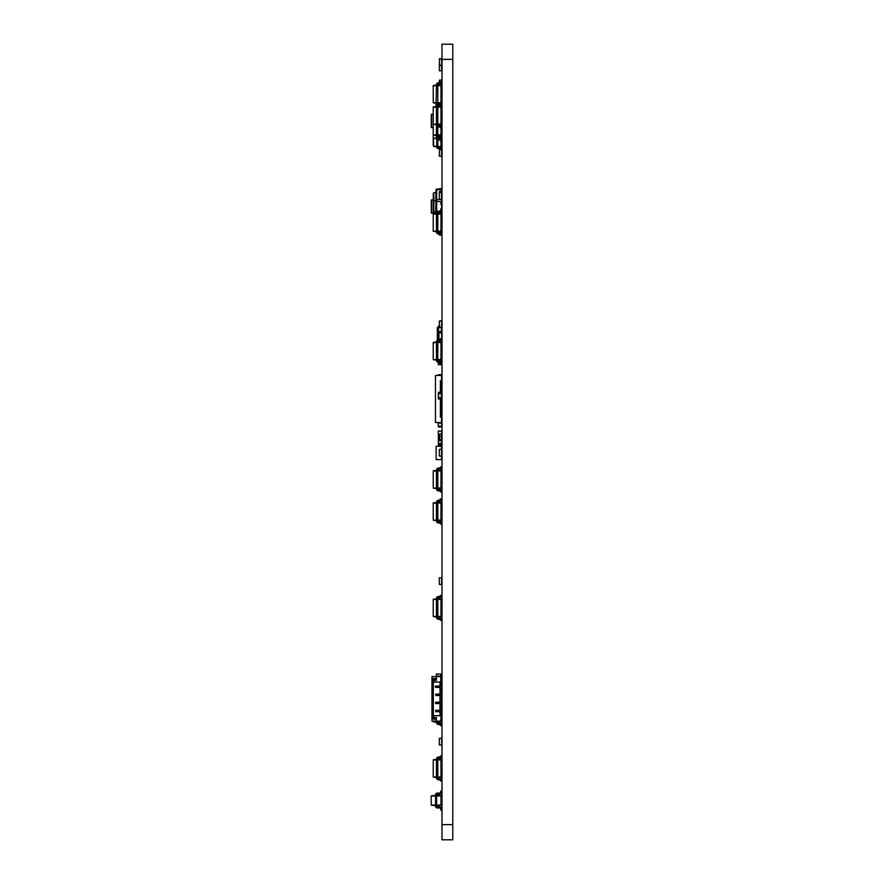 <?xml version="1.0" encoding="UTF-8"?>
<svg xmlns="http://www.w3.org/2000/svg" width="884" height="884" viewBox="0 0 884 884"><rect width="100%" height="100%" fill="white"/><g stroke="black" fill="none" stroke-linecap="round" stroke-linejoin="round"><path stroke-width="1.33" d="M440.983 342.627L437.79 342.406L437.79 341.765A0.807 0.807 0 0 1 438.597 340.959A0.807 0.807 0 0 0 437.79 341.765A0.807 0.807 0 0 1 438.597 340.959A0.807 0.807 0 0 0 437.79 341.765A0.807 0.807 0 0 1 438.597 340.959A0.807 0.807 0 0 0 437.79 341.765A0.807 0.807 0 0 1 438.597 340.959A0.807 0.807 0 0 0 437.79 341.765A0.807 0.807 0 0 1 438.597 340.959A0.807 0.807 0 0 0 437.79 341.765A0.807 0.807 0 0 1 438.597 340.959A0.807 0.807 0 0 0 437.79 341.765A0.807 0.807 0 0 1 438.597 340.959A0.807 0.807 0 0 0 437.79 341.765L440.983 342.219L440.983 359.854L437.79 360.307A0.807 0.807 0 0 0 438.597 361.114L439.503 361.114A2.155 2.155 0 0 1 441.657 363.269L441.657 363.843L440.309 363.269A0.807 0.807 0 0 0 439.503 362.462L438.597 362.462A2.155 2.155 0 0 1 436.442 360.307L437.79 360.307A0.807 0.807 0 0 0 438.597 361.114L439.503 361.114M439.503 340.959L438.597 340.959L439.503 340.959A2.155 2.155 0 0 0 441.657 338.793L441.657 338.229L440.309 338.793A0.807 0.807 0 0 1 439.503 339.611L438.597 339.611A2.155 2.155 0 0 0 436.442 341.765L436.442 360.307M440.983 214.204L437.79 213.972L437.79 213.331A0.807 0.807 0 0 1 438.597 212.525A0.807 0.807 0 0 0 437.79 213.331A0.807 0.807 0 0 1 438.597 212.525A0.807 0.807 0 0 0 437.79 213.331A0.807 0.807 0 0 1 438.597 212.525A0.807 0.807 0 0 0 437.79 213.331A0.807 0.807 0 0 1 438.597 212.525A0.807 0.807 0 0 0 437.79 213.331A0.807 0.807 0 0 1 438.597 212.525A0.807 0.807 0 0 0 437.79 213.331L440.983 213.784L440.983 231.42L437.79 231.873A0.807 0.807 0 0 0 438.597 232.68L439.503 232.68A2.155 2.155 0 0 1 441.657 234.846L441.657 235.42L440.309 234.846A0.807 0.807 0 0 0 439.503 234.028L438.597 234.028A2.155 2.155 0 0 1 436.442 231.873L437.79 231.873A0.807 0.807 0 0 0 438.597 232.68L439.503 232.68L438.597 232.68L439.503 232.68L438.597 232.68L439.503 232.68L438.597 232.68L439.503 232.68L438.597 232.68L439.503 232.68L439.536 231.63M439.304 234.028L438.597 234.028L439.304 234.028L438.597 234.028L439.304 234.028L439.304 234.989L440.309 234.989M438.254 146.987A0.807 0.807 0 0 0 438.597 147.064L439.503 147.064A2.155 2.155 0 0 1 441.657 149.219L441.657 149.794M436.84 147.506A2.155 2.155 0 0 1 436.519 146.855M440.309 149.672L440.309 149.219A0.807 0.807 0 0 0 440.177 148.777M436.442 135.385L433.237 134.932L433.237 145.308M440.983 471.062L437.79 470.829L437.79 470.189A0.807 0.807 0 0 1 438.597 469.382A0.807 0.807 0 0 0 437.79 470.189A0.807 0.807 0 0 1 438.597 469.382A0.807 0.807 0 0 0 437.79 470.189A0.807 0.807 0 0 1 438.597 469.382A0.807 0.807 0 0 0 437.79 470.189A0.807 0.807 0 0 1 438.597 469.382A0.807 0.807 0 0 0 437.79 470.189A0.807 0.807 0 0 1 438.597 469.382A0.807 0.807 0 0 0 437.79 470.189A0.807 0.807 0 0 1 438.597 469.382A0.807 0.807 0 0 0 437.79 470.189A0.807 0.807 0 0 1 438.597 469.382A0.807 0.807 0 0 0 437.79 470.189L440.983 470.642L440.983 488.277L437.79 488.73A0.807 0.807 0 0 0 438.597 489.537L439.503 489.537A2.155 2.155 0 0 1 441.657 491.692L441.657 492.266L440.309 491.692A0.807 0.807 0 0 0 439.503 490.885L438.597 490.885A2.155 2.155 0 0 1 436.442 488.73L437.79 488.73A0.807 0.807 0 0 0 438.597 489.537L439.503 489.537M439.503 469.382L438.597 469.382L439.503 469.382A2.155 2.155 0 0 0 441.657 467.227L441.657 466.653L440.309 467.227A0.807 0.807 0 0 1 439.503 468.034L438.597 468.034A2.155 2.155 0 0 0 436.442 470.189L436.442 488.73M440.309 363.269A0.807 0.807 0 0 0 439.503 362.462A0.807 0.807 0 0 1 440.309 363.269A0.807 0.807 0 0 0 439.503 362.462A0.807 0.807 0 0 1 440.309 363.269A0.807 0.807 0 0 0 439.503 362.462A0.807 0.807 0 0 1 440.309 363.269A0.807 0.807 0 0 0 439.503 362.462A0.807 0.807 0 0 1 440.309 363.269A0.807 0.807 0 0 0 439.503 362.462A0.807 0.807 0 0 1 440.309 363.269A0.807 0.807 0 0 0 439.503 362.462A0.807 0.807 0 0 1 440.309 363.269A0.807 0.807 0 0 0 439.503 362.462L438.597 362.462L439.503 362.462L438.597 362.462L439.503 362.462L438.597 362.462L439.503 362.462L438.597 362.462L439.503 362.462L438.597 362.462L439.503 362.462L438.597 362.462L439.503 362.462L438.597 362.462L438.563 363.335M440.309 338.793A0.807 0.807 0 0 1 439.503 339.611A0.807 0.807 0 0 0 440.309 338.793A0.807 0.807 0 0 1 439.503 339.611A0.807 0.807 0 0 0 440.309 338.793A0.807 0.807 0 0 1 439.503 339.611A0.807 0.807 0 0 0 440.309 338.793A0.807 0.807 0 0 1 439.503 339.611A0.807 0.807 0 0 0 440.309 338.793A0.807 0.807 0 0 1 439.503 339.611A0.807 0.807 0 0 0 440.309 338.793A0.807 0.807 0 0 1 439.503 339.611A0.807 0.807 0 0 0 440.309 338.793A0.807 0.807 0 0 1 439.503 339.611L438.597 339.611M440.983 599.485L437.79 599.264L437.79 598.623A0.807 0.807 0 0 1 438.597 597.805A0.807 0.807 0 0 0 437.79 598.623A0.807 0.807 0 0 1 438.597 597.805A0.807 0.807 0 0 0 437.79 598.623A0.807 0.807 0 0 1 438.597 597.805A0.807 0.807 0 0 0 437.79 598.623A0.807 0.807 0 0 1 438.597 597.805A0.807 0.807 0 0 0 437.79 598.623A0.807 0.807 0 0 1 438.597 597.805A0.807 0.807 0 0 0 437.79 598.623A0.807 0.807 0 0 1 438.597 597.805A0.807 0.807 0 0 0 437.79 598.623A0.807 0.807 0 0 1 438.597 597.805A0.807 0.807 0 0 0 437.79 598.623A0.807 0.807 0 0 1 438.597 597.805A0.807 0.807 0 0 0 437.79 598.623L440.983 599.065L440.983 616.712L437.79 617.154A0.807 0.807 0 0 0 438.597 617.971L439.503 617.971A2.155 2.155 0 0 1 441.657 620.126L441.657 620.701L440.309 620.126A0.807 0.807 0 0 0 439.503 619.319L438.597 619.319A2.155 2.155 0 0 1 436.442 617.154L437.79 617.154A0.807 0.807 0 0 0 438.597 617.971L439.503 617.971M439.503 597.805L438.597 597.805L439.503 597.805A2.155 2.155 0 0 0 441.657 595.65L441.657 595.076L440.309 595.65A0.807 0.807 0 0 1 439.503 596.457L438.597 596.457A2.155 2.155 0 0 0 436.442 598.623L436.442 617.154M440.309 491.692A0.807 0.807 0 0 0 439.503 490.885A0.807 0.807 0 0 1 440.309 491.692A0.807 0.807 0 0 0 439.503 490.885A0.807 0.807 0 0 1 440.309 491.692A0.807 0.807 0 0 0 439.503 490.885A0.807 0.807 0 0 1 440.309 491.692A0.807 0.807 0 0 0 439.503 490.885A0.807 0.807 0 0 1 440.309 491.692A0.807 0.807 0 0 0 439.503 490.885A0.807 0.807 0 0 1 440.309 491.692A0.807 0.807 0 0 0 439.503 490.885A0.807 0.807 0 0 1 440.309 491.692A0.807 0.807 0 0 0 439.503 490.885L438.597 490.885M440.309 467.227A0.807 0.807 0 0 1 439.503 468.034A0.807 0.807 0 0 0 440.309 467.227A0.807 0.807 0 0 1 439.503 468.034A0.807 0.807 0 0 0 440.309 467.227A0.807 0.807 0 0 1 439.503 468.034A0.807 0.807 0 0 0 440.309 467.227A0.807 0.807 0 0 1 439.503 468.034A0.807 0.807 0 0 0 440.309 467.227A0.807 0.807 0 0 1 439.503 468.034A0.807 0.807 0 0 0 440.309 467.227A0.807 0.807 0 0 1 439.503 468.034A0.807 0.807 0 0 0 440.309 467.227A0.807 0.807 0 0 1 439.503 468.034L438.597 468.034M440.983 359.434L437.79 359.666L437.79 360.307A0.807 0.807 0 0 0 438.597 361.114L438.563 360.197M440.309 620.126A0.807 0.807 0 0 0 439.503 619.319A0.807 0.807 0 0 1 440.309 620.126A0.807 0.807 0 0 0 439.503 619.319A0.807 0.807 0 0 1 440.309 620.126A0.807 0.807 0 0 0 439.503 619.319A0.807 0.807 0 0 1 440.309 620.126A0.807 0.807 0 0 0 439.503 619.319A0.807 0.807 0 0 1 440.309 620.126A0.807 0.807 0 0 0 439.503 619.319A0.807 0.807 0 0 1 440.309 620.126A0.807 0.807 0 0 0 439.503 619.319A0.807 0.807 0 0 1 440.309 620.126A0.807 0.807 0 0 0 439.503 619.319A0.807 0.807 0 0 1 440.309 620.126A0.807 0.807 0 0 0 439.503 619.319L438.597 619.319M440.309 595.65A0.807 0.807 0 0 1 439.503 596.457A0.807 0.807 0 0 0 440.309 595.65A0.807 0.807 0 0 1 439.503 596.457A0.807 0.807 0 0 0 440.309 595.65A0.807 0.807 0 0 1 439.503 596.457A0.807 0.807 0 0 0 440.309 595.65A0.807 0.807 0 0 1 439.503 596.457A0.807 0.807 0 0 0 440.309 595.65A0.807 0.807 0 0 1 439.503 596.457A0.807 0.807 0 0 0 440.309 595.65A0.807 0.807 0 0 1 439.503 596.457A0.807 0.807 0 0 0 440.309 595.65A0.807 0.807 0 0 1 439.503 596.457A0.807 0.807 0 0 0 440.309 595.65A0.807 0.807 0 0 1 439.503 596.457L438.597 596.457M437.79 488.73A0.807 0.807 0 0 0 438.597 489.537A0.807 0.807 0 0 1 437.79 488.73A0.807 0.807 0 0 0 438.597 489.537A0.807 0.807 0 0 1 437.79 488.73A0.807 0.807 0 0 0 438.597 489.537A0.807 0.807 0 0 1 437.79 488.73A0.807 0.807 0 0 0 438.597 489.537A0.807 0.807 0 0 1 437.79 488.73A0.807 0.807 0 0 0 438.597 489.537A0.807 0.807 0 0 1 437.79 488.73A0.807 0.807 0 0 0 438.597 489.537A0.807 0.807 0 0 1 437.79 488.73L437.79 488.09L436.442 488.09M437.79 360.307A0.807 0.807 0 0 0 438.597 361.114A0.807 0.807 0 0 1 437.79 360.307A0.807 0.807 0 0 0 438.597 361.114A0.807 0.807 0 0 1 437.79 360.307A0.807 0.807 0 0 0 438.597 361.114A0.807 0.807 0 0 1 437.79 360.307A0.807 0.807 0 0 0 438.597 361.114A0.807 0.807 0 0 1 437.79 360.307A0.807 0.807 0 0 0 438.597 361.114A0.807 0.807 0 0 1 437.79 360.307A0.807 0.807 0 0 0 438.597 361.114M437.79 231.873A0.807 0.807 0 0 0 438.597 232.68A0.807 0.807 0 0 1 437.79 231.873A0.807 0.807 0 0 0 438.597 232.68A0.807 0.807 0 0 1 437.79 231.873A0.807 0.807 0 0 0 438.597 232.68A0.807 0.807 0 0 1 437.79 231.873A0.807 0.807 0 0 0 438.597 232.68A0.807 0.807 0 0 1 437.79 231.873A0.807 0.807 0 0 0 438.597 232.68A0.807 0.807 0 0 1 437.79 231.873A0.807 0.807 0 0 0 438.597 232.68A0.807 0.807 0 0 1 437.79 231.873L437.79 231.232L436.442 231.232L436.442 231.873M437.79 617.154A0.807 0.807 0 0 0 438.597 617.971A0.807 0.807 0 0 1 437.79 617.154A0.807 0.807 0 0 0 438.597 617.971A0.807 0.807 0 0 1 437.79 617.154A0.807 0.807 0 0 0 438.597 617.971A0.807 0.807 0 0 1 437.79 617.154A0.807 0.807 0 0 0 438.597 617.971A0.807 0.807 0 0 1 437.79 617.154A0.807 0.807 0 0 0 438.597 617.971A0.807 0.807 0 0 1 437.79 617.154A0.807 0.807 0 0 0 438.597 617.971A0.807 0.807 0 0 1 437.79 617.154A0.807 0.807 0 0 0 438.597 617.971A0.807 0.807 0 0 1 437.79 617.154L437.79 616.513L436.442 616.513M439.503 212.525L438.597 212.525L439.503 212.525A2.155 2.155 0 0 0 441.657 210.37L441.657 209.795L440.309 210.37A0.807 0.807 0 0 1 439.503 211.177L438.597 211.177A2.155 2.155 0 0 0 436.442 213.331L436.442 231.232M440.309 234.846A0.807 0.807 0 0 0 439.503 234.028A0.807 0.807 0 0 1 440.309 234.846A0.807 0.807 0 0 0 439.503 234.028A0.807 0.807 0 0 1 440.309 234.846A0.807 0.807 0 0 0 439.503 234.028A0.807 0.807 0 0 1 440.309 234.846A0.807 0.807 0 0 0 439.503 234.028A0.807 0.807 0 0 1 440.309 234.846A0.807 0.807 0 0 0 439.503 234.028L438.597 234.028M440.309 210.37A0.807 0.807 0 0 1 439.503 211.177A0.807 0.807 0 0 0 440.309 210.37A0.807 0.807 0 0 1 439.503 211.177A0.807 0.807 0 0 0 440.309 210.37A0.807 0.807 0 0 1 439.503 211.177A0.807 0.807 0 0 0 440.309 210.37A0.807 0.807 0 0 1 439.503 211.177A0.807 0.807 0 0 0 440.309 210.37A0.807 0.807 0 0 1 439.503 211.177L438.597 211.177M438.597 104.257L439.503 104.257A2.155 2.155 0 0 1 441.657 106.411L441.657 106.986L440.309 106.411A0.807 0.807 0 0 0 439.503 105.605L438.597 105.605A2.155 2.155 0 0 1 436.442 103.45L437.79 103.45A0.807 0.807 0 0 0 438.597 104.257L439.503 104.257L438.597 104.257A0.807 0.807 0 0 1 437.79 103.45A0.807 0.807 0 0 0 438.597 104.257A0.807 0.807 0 0 1 437.79 103.45A0.807 0.807 0 0 0 438.597 104.257M440.983 102.577L437.79 102.809L437.79 103.45L440.983 102.997L440.983 85.361L437.79 84.908A0.807 0.807 0 0 1 438.597 84.102L439.304 84.102L439.304 85.118M441.602 81.372L441.425 80.101L439.536 80.101L441.425 80.101L439.536 80.101L439.304 82.753L438.597 82.753A2.155 2.155 0 0 0 436.442 84.908L436 106.489M439.503 105.605L438.597 105.605L439.503 105.605A0.807 0.807 0 0 1 440.309 106.411A0.807 0.807 0 0 0 439.503 105.605A0.807 0.807 0 0 1 440.309 106.411A0.807 0.807 0 0 0 439.503 105.605M436.442 84.908L437.79 84.908L437.79 102.809L436.442 102.809M440.983 85.77L436.442 85.549M436.442 103.284L433.237 102.831L436.442 102.721M437.79 84.908A0.807 0.807 0 0 1 438.597 84.102A0.807 0.807 0 0 0 437.79 84.908A0.807 0.807 0 0 1 438.597 84.102A0.807 0.807 0 0 0 437.79 84.908A0.807 0.807 0 0 1 438.597 84.102L439.503 84.102A2.155 2.155 0 0 0 441.657 81.947L441.657 81.372L440.309 81.947A0.807 0.807 0 0 1 439.503 82.753L438.597 82.753M436.442 85.074L433.237 85.527L433.237 102.5M436.442 85.638L433.237 85.859M438.597 136.368L439.503 136.368A2.155 2.155 0 0 1 441.657 138.523L441.657 139.097L440.309 138.523A0.807 0.807 0 0 0 439.503 137.716L438.597 137.716A2.155 2.155 0 0 1 436.442 135.55L437.79 135.55A0.807 0.807 0 0 0 438.597 136.368M440.983 128.39L440.983 135.108L437.79 135.55L437.79 134.909L436.442 134.909L436.442 135.55M440.983 106.986L440.983 126.257M440.983 134.688L437.79 134.909L437.79 126.854M440.983 124.401L437.79 124.854A0.807 0.807 0 0 0 438.597 125.661L439.503 125.661A2.155 2.155 0 0 1 441.657 127.815L441.657 128.39L440.309 127.815A0.807 0.807 0 0 0 439.503 127.009L438.597 127.009A2.155 2.155 0 0 1 436.442 124.854L436.442 134.909M436.442 134.832L433.237 134.932M436.442 124.688L433.237 124.235L433.237 134.6M440.983 115.616A2.155 2.155 0 0 0 441.657 114.047L440.983 113.472M440.74 679.851L441.746 679.851L441.746 678.503L440.74 678.503M435.679 717.874L435.679 719.222L433.315 719.222L433.315 717.874L436.022 717.874L436.353 721.101L431.967 721.101L431.967 676.614L436.353 676.614L436.353 680.315L436.353 676.614L441.414 676.614A1.691 1.691 0 0 0 441.657 675.73L441.657 674.381L440.652 674.381L440.652 675.73A0.674 0.674 0 0 1 439.978 676.404L438.464 676.404A1.691 1.691 0 0 0 437.646 676.614M436.022 717.874L432.983 717.399L434.199 715.709L440.066 715.709L440.066 713.012L440.066 715.709M431.967 718.747L432.983 717.399M436.287 694.946L438.718 695.487L435.746 695.487L435.746 694.139L435.746 695.487M441.414 686.05L441.414 687.398M438.177 686.857L439.249 687.398L439.249 686.05L435.204 686.448L435.613 687.398L438.177 686.592M438.177 711.123L438.718 711.664L435.746 711.664L438.177 710.858L435.613 710.316L435.746 711.664M439.989 701.885L439.249 702.537M431.967 680.724L433.315 682.072L440.066 682.072L434.199 682.006L431.967 678.967M440.74 717.874L441.746 717.874L441.746 719.222L440.74 719.222M441.414 694.139L441.414 695.487M438.718 703.576L439.249 702.227L435.613 702.227L435.613 703.576L438.718 703.576L435.746 703.576M441.414 719.222L441.414 721.101L440.74 721.101L441.414 712.007L439.989 712.007L439.989 685.708L439.249 686.349M436.353 717.399L436.353 721.101L440.74 721.101M440.066 682.072L439.989 685.708L441.414 685.708L441.414 708.36L439.989 708.36M438.718 702.227L435.746 702.227M438.718 711.664L439.249 710.316L438.177 710.858M441.414 702.227L441.414 703.576M438.718 686.05L435.746 686.05M439.249 711.366L440.066 713.012M441.414 685.708L441.414 679.851M441.414 678.503L441.414 676.614M438.718 695.487L439.249 694.139L436.287 694.68M438.718 694.139L435.746 694.139M440.74 676.614L440.74 681.332L441.414 682.006M441.414 717.874L441.414 715.709M441.414 711.664L441.414 710.316M439.989 709.974L439.249 710.625M441.414 689.354L439.989 689.354M439.249 695.189L439.989 695.83M439.989 693.796L439.249 694.437M439.249 687.089L439.989 687.741M439.249 703.277L439.989 703.918M435.679 678.503L433.315 678.503L433.315 679.851L435.679 679.851L436.022 678.503M432.983 680.315L436.353 680.315M435.746 687.398L438.718 687.398M431.967 716.99L433.315 715.642L433.315 682.072M441.414 708.36L441.414 712.007M438.718 710.316L435.746 710.316M433.315 715.642L440.066 715.642M440.066 682.006L440.066 684.702M438.597 84.102L439.503 84.102L438.597 84.102M441.414 689.001A1.691 1.691 0 0 1 441.657 689.885L441.414 691.233M440.652 675.73A0.674 0.674 0 0 1 439.978 676.404L438.464 676.404M439.304 436.398L439.536 434.044L441.657 434.276L441.425 436.398L439.304 436.398L439.304 440.541L441.657 440.541L441.657 439.768L439.304 439.768M441.425 439.768L441.425 436.398L441.657 439.768M441.425 99.362L441.657 101.55A0.674 0.674 0 0 1 441.646 101.704M438.088 103.406L439.635 103.185L439.635 104.146M441.547 104.058L441.657 113.472M441.657 113.948L441.657 127.926M441.657 128.39L441.547 137.816M439.635 104.058L438.055 104.058M439.635 137.816L436.674 137.816M436.674 104.434L436.674 105.329M441.657 99.362L441.657 101.55M439.635 106.577L439.635 105.616M436.674 136.534L436.674 138.468L439.635 138.755L439.635 137.727M439.635 135.296L439.635 136.368M440.309 136.523L440.309 135.197M440.674 139.097L441.447 139.827A0.674 0.674 0 0 1 441.657 140.313L441.657 142.512L441.657 140.313M440.773 140.114A0.674 0.674 0 0 1 440.983 140.611A0.674 0.674 0 0 0 440.773 140.114L439.856 139.241A0.674 0.674 0 0 1 439.635 138.755M440.983 140.611L440.983 142.512L441.657 142.512M436 135.329L436.674 138.468M431.281 114.533L431.281 127.34L431.281 114.533L433.237 114.191M441.425 188.646L439.536 188.646L441.657 188.878L441.657 223.431L440.983 223.431M441.657 188.878L441.657 189.673L436.674 189.695M441.657 199.563L436.674 199.563M440.917 204.348L441.657 204.359M441.657 208.746L440.917 208.757M441.657 213.541L439.26 213.541M436.674 189.021L436 189.695L436 198.613L436.674 199.287L436.674 189.021L438.696 189.021L438.696 189.673M436.674 199.287L436.674 201.497L440.243 201.497A0.674 0.674 0 0 1 440.917 202.171L440.917 204.535L441.591 204.348M441.591 204.535L441.591 208.757M436.674 212.359L437.304 211.607M440.917 209.795L440.917 208.58L441.591 208.58M440.983 217.342L441.657 217.342M440.983 220.713L441.657 220.713M436 198.613L435.724 213.608M436 193.596L435.724 212.392L433.779 212.005M436 192.115L435.724 200.712L433.447 200.823M433.746 192.789L435.724 192.447M433.801 212.005L433.845 200.845M433.801 213.873L433.845 212.259M433.304 193.375L433.304 213.95M431.613 199.806L431.613 213.298L433.304 213.298L433.304 199.806L431.281 200.149L431.281 212.956L431.281 200.149M441.657 234.989L441.657 231.619L439.58 231.619M439.304 231.663L439.304 232.68M441.525 456.056L441.525 459.592L436.132 459.592L436.132 446.243L441.525 446.243L441.525 449.359M441.525 450.663L441.525 454.752M440.309 459.592L441.657 459.658L441.525 457.636M441.525 448.531L441.657 446.177L440.309 446.243M441.635 455.945L441.657 449.547L441.657 455.846L441.657 454.962L441.425 456.078L439.536 456.078L439.304 454.962L439.304 455.846M441.525 470.443L441.525 471.791L441.657 470.443L439.58 470.443M440.983 475.835L440.983 471.791M441.525 477.183L441.525 475.835L441.657 477.183L440.983 477.183M438.287 426.828L438.287 423.723L438.431 426.961L441.657 426.828L441.657 423.723L441.657 426.828M441.525 426.961L438.431 426.961M441.657 431.138L441.657 434.243L441.525 431.005L438.287 431.138L438.431 446.243M439.304 434.376L438.431 434.376L439.304 434.376M441.525 431.005L438.431 431.005M438.287 431.138L438.287 434.243M441.525 361.236L441.525 359.876M438.287 361.048L438.287 360.23M441.525 362.517L441.525 357.832M441.525 356.539L441.425 355.832M441.525 354.484L441.525 355.832L441.425 354.484M439.304 438.088L438.287 438.088M439.304 439.436L438.431 439.436L438.431 437.414L439.304 437.414M441.525 440.762L441.525 443.481L438.431 443.481L438.287 444.829M441.657 444.829L441.657 446.177M441.525 446.177L441.525 444.829L438.431 444.829L438.431 445.503L441.657 445.503M441.525 375.391L441.525 374.717L438.287 374.717L438.287 375.457M441.657 375.391L440.309 375.457L441.657 375.391L441.657 378.087L441.525 374.717M439.304 326.174L438.287 326.174L438.287 332.914L441.657 332.914L441.657 342.694L440.983 342.694M441.635 327.522L441.425 326.174M439.326 327.522L438.431 327.522L438.431 326.174M441.525 327.621L441.525 331.566L438.431 331.566L438.431 332.914M441.525 332.914L441.525 331.566L441.657 332.914M438.431 392.242L438.287 398.982L441.657 398.982L441.657 391.568L440.309 391.568L440.309 392.242L440.309 391.568L441.657 391.568L441.657 390.22L440.309 390.22L440.309 388.872L441.657 388.872L441.657 387.523L440.309 387.523L440.309 386.175L441.657 386.175L441.657 384.827L440.309 384.827L440.309 383.479L441.657 383.479L441.657 382.131L440.309 382.131L440.309 380.783L441.657 380.783L441.657 379.766L441.657 380.783L440.309 380.783L440.309 382.131L441.657 382.131L441.657 380.783L441.657 383.479L440.309 383.479L440.309 384.827L441.657 384.827L441.657 383.479L441.657 386.175L440.309 386.175L440.309 387.523L441.657 387.523L441.657 386.175L441.657 388.872L440.309 388.872L440.309 390.22L441.657 390.22L441.657 388.872L441.657 392.242L438.431 392.242L438.431 393.59L441.657 393.59L441.657 397.634L438.431 397.634L438.431 398.982M441.525 392.242L441.525 398.982M438.431 426.287L441.525 426.287L438.287 426.154L438.287 423.049L438.287 426.154M441.657 426.154L441.657 423.049L441.525 426.287M441.657 423.049L438.287 423.049M441.525 422.917L438.431 422.917M441.657 363.843L441.657 364.683L438.287 364.683L438.431 362.451M440.309 363.335L438.431 363.335L438.431 364.683M438.431 361.092L438.431 360.208M440.983 357.943L441.657 357.943L441.657 359.291L440.983 359.291M441.525 435.37L441.525 436.398M440.983 357.854L441.657 357.622L441.657 351.357L440.983 351.114M437.348 340.008L437.348 327.522L438.022 327.522M438.022 341.799L438.022 341.191M438.022 339.688L438.287 326.848M438.961 332.914L438.961 339.611M438.961 340.959L438.961 341.931M441.657 342.694L440.983 343.357L441.657 343.357L441.657 348.815L440.983 349.058M441.657 327.522L441.657 331.566M441.525 456.619L441.657 455.945M438.597 723.222L439.503 723.222A2.155 2.155 0 0 1 441.657 725.377L441.657 725.952L440.309 725.377A0.807 0.807 0 0 0 439.503 724.571L438.597 724.571A2.155 2.155 0 0 1 436.442 722.416L437.79 722.416A0.807 0.807 0 0 0 438.597 723.222M440.983 721.101L440.983 721.963L437.79 722.416L437.79 721.775L436.442 721.775L436.442 722.416M440.983 721.543L437.79 721.775L437.79 721.101M436.442 721.101L436.442 721.775M436.442 722.239L433.237 721.797L436.442 721.687M441.503 701.719A2.155 2.155 0 0 0 441.657 700.901L441.414 700.338M441.525 686.05L441.414 684.824M441.657 686.05L441.525 682.802M441.414 680.779L441.657 684.824M441.525 679.851L441.525 680.779L441.657 679.851M441.525 380.783L441.525 375.457L435.458 375.457L435.458 422.508L435.458 375.457L441.525 375.457L441.525 380.783M441.525 383.479L441.525 382.131L441.525 383.479M441.525 386.175L441.525 384.827L441.525 386.175M441.525 388.872L441.525 387.523L441.525 388.872M441.525 391.568L441.525 390.22L441.525 391.568M441.525 402.353L441.525 401.004L441.525 402.353M441.525 405.049L441.525 403.701L441.525 405.049M441.525 407.745L441.525 406.397L441.525 407.745M441.525 410.441L441.525 409.093L441.525 410.441M441.525 413.137L441.525 411.789L441.525 413.137M441.525 415.834L441.525 414.486L441.525 415.834M441.525 422.508L441.525 417.182L441.525 422.508L435.458 422.508L441.525 422.508M441.657 422.574L441.657 419.878L441.657 422.574L440.309 422.574L441.657 422.574M441.657 417.182L440.309 417.182L440.309 415.834L441.657 415.834L441.657 414.486L440.309 414.486L440.309 413.137L441.657 413.137L441.657 411.789L440.309 411.789L440.309 410.441L441.657 410.441L441.657 409.093L440.309 409.093L440.309 407.745L441.657 407.745L441.657 406.397L440.309 406.397L440.309 405.049L441.657 405.049L441.657 403.701L440.309 403.701L440.309 402.353L441.657 402.353L441.657 401.004L440.309 401.004L440.309 399.656L441.657 399.656L441.657 398.982L441.657 399.656L440.309 399.656L440.309 401.004L441.657 401.004L441.657 399.656L441.657 402.353L440.309 402.353L440.309 403.701L441.657 403.701L441.657 402.353L441.657 405.049L440.309 405.049L440.309 406.397L441.657 406.397L441.657 405.049L441.657 407.745L440.309 407.745L440.309 409.093L441.657 409.093L441.657 407.745L441.657 410.441L440.309 410.441L440.309 411.789L441.657 411.789L441.657 410.441L441.657 413.137L440.309 413.137L440.309 414.486L441.657 414.486L441.657 413.137L441.657 415.834L440.309 415.834L440.309 417.182L441.657 417.182L441.657 415.834L441.657 417.182M438.597 521.648L439.503 521.648A2.155 2.155 0 0 1 441.657 523.803L441.657 524.378L440.309 523.803A0.807 0.807 0 0 0 439.503 522.996L438.597 522.996A2.155 2.155 0 0 1 436.442 520.842L437.79 520.842A0.807 0.807 0 0 0 438.597 521.648M440.983 503.162L437.79 502.941L437.79 502.3L440.983 502.753L440.983 520.389L437.79 520.842L437.79 520.201L436.442 520.201L436.442 520.842M440.983 519.969L437.79 520.201L437.79 502.941L436.442 502.941L436.442 520.201M436.442 520.665L433.237 520.223L436.442 520.112M436.442 502.3A2.155 2.155 0 0 1 438.597 500.145L439.503 500.145A0.807 0.807 0 0 0 440.309 499.327L440.309 498.764L441.657 499.327A2.155 2.155 0 0 1 439.503 501.493L438.597 501.493A0.807 0.807 0 0 0 437.79 502.3L436.442 502.3L436.442 502.941M436.442 502.466L433.237 502.919L433.237 519.891M436.442 503.018L433.237 503.25M441.459 678.503L441.459 676.525M436.475 676.614L436.265 674.039L441.657 674.039L441.624 676.061M440.563 676.061L436.475 676.061L436.475 674.039M441.425 156.413L439.304 156.181L439.536 149.672L441.657 149.904L441.425 156.413M440.983 616.292L437.79 616.513L437.79 599.264L436.442 599.264M436.442 616.988L433.237 616.535L436.442 616.435M437.79 598.623L436.442 598.623M436.442 598.788L433.237 599.241L433.237 616.203M436.442 599.341L433.237 599.573M441.425 82.919L441.657 86.566M441.425 85.494L441.657 91.958L440.983 92.201M440.309 81.947A0.807 0.807 0 0 1 439.503 82.753A0.807 0.807 0 0 0 440.309 81.947M440.983 760.019L437.79 759.798L437.79 759.157A0.807 0.807 0 0 1 438.597 758.339A0.807 0.807 0 0 0 437.79 759.157L440.983 759.599L440.983 777.246L437.79 777.688A0.807 0.807 0 0 0 438.597 778.506L439.503 778.506A2.155 2.155 0 0 1 441.657 780.66L441.657 781.235L440.309 780.66A0.807 0.807 0 0 0 439.503 779.854L438.597 779.854A2.155 2.155 0 0 1 436.442 777.688L437.79 777.688A0.807 0.807 0 0 0 438.597 778.506L439.503 778.506M436.442 759.157L437.79 759.157A0.807 0.807 0 0 1 438.597 758.339L439.503 758.339A2.155 2.155 0 0 0 441.657 756.185L441.657 755.61L440.309 756.185A0.807 0.807 0 0 1 439.503 756.991L438.597 756.991A2.155 2.155 0 0 0 436.442 759.157L436.442 777.688M439.536 577.76L441.425 577.76L439.536 577.76L441.425 577.76L439.536 577.76L441.425 577.76L439.536 577.76L441.425 577.76L439.536 577.76L441.425 577.76L439.536 577.76L441.425 577.76L439.536 577.76L441.425 577.76L439.536 577.76L441.425 577.76L439.536 577.76L439.304 578.876L439.304 578.003M441.657 578.003L441.657 578.876L441.425 577.76M441.657 583.396L441.657 578.876M439.304 583.396L439.304 578.876M439.536 584.501L441.425 584.501L439.304 584.269M441.635 102.776L441.657 96.4L440.983 96.157M441.425 320.903L439.304 321.146L439.536 327.644L441.657 327.411L441.657 321.146L441.657 322.019L441.425 320.903L439.536 320.903L441.425 320.903M441.425 58.698L439.536 58.698L441.657 58.941L441.657 65.206L439.536 65.438L439.304 64.289L439.304 65.206M441.657 69.681L441.425 65.438L439.536 65.438M439.304 69.681L439.403 65.405M439.536 70.797L441.425 70.797L439.304 70.554M439.536 192.48L441.425 192.48L439.536 192.48L441.425 192.48L439.536 192.48L439.304 193.596L439.304 192.69L439.348 197.983M441.425 192.48L441.657 198.988L441.657 198.104L441.425 199.22L439.536 199.22L439.304 198.104L439.304 198.988M440.309 780.66A0.807 0.807 0 0 0 439.503 779.854A0.807 0.807 0 0 1 440.309 780.66A0.807 0.807 0 0 0 439.503 779.854A0.807 0.807 0 0 1 440.309 780.66A0.807 0.807 0 0 0 439.503 779.854A0.807 0.807 0 0 1 440.309 780.66A0.807 0.807 0 0 0 439.503 779.854A0.807 0.807 0 0 1 440.309 780.66A0.807 0.807 0 0 0 439.503 779.854A0.807 0.807 0 0 1 440.309 780.66A0.807 0.807 0 0 0 439.503 779.854A0.807 0.807 0 0 1 440.309 780.66A0.807 0.807 0 0 0 439.503 779.854L438.597 779.854M437.79 759.157A0.807 0.807 0 0 1 438.597 758.339A0.807 0.807 0 0 0 437.79 759.157A0.807 0.807 0 0 1 438.597 758.339A0.807 0.807 0 0 0 437.79 759.157A0.807 0.807 0 0 1 438.597 758.339A0.807 0.807 0 0 0 437.79 759.157A0.807 0.807 0 0 1 438.597 758.339A0.807 0.807 0 0 0 437.79 759.157A0.807 0.807 0 0 1 438.597 758.339A0.807 0.807 0 0 0 437.79 759.157A0.807 0.807 0 0 1 438.597 758.339L439.503 758.339M440.309 756.185A0.807 0.807 0 0 1 439.503 756.991A0.807 0.807 0 0 0 440.309 756.185A0.807 0.807 0 0 1 439.503 756.991A0.807 0.807 0 0 0 440.309 756.185A0.807 0.807 0 0 1 439.503 756.991A0.807 0.807 0 0 0 440.309 756.185A0.807 0.807 0 0 1 439.503 756.991A0.807 0.807 0 0 0 440.309 756.185A0.807 0.807 0 0 1 439.503 756.991A0.807 0.807 0 0 0 440.309 756.185A0.807 0.807 0 0 1 439.503 756.991A0.807 0.807 0 0 0 440.309 756.185A0.807 0.807 0 0 1 439.503 756.991L438.597 756.991M441.657 743.93L441.657 738.538L441.657 739.411L441.425 738.295L439.304 738.538L439.304 744.803L439.304 743.93L439.536 745.035L441.425 745.035L439.536 745.035L441.425 745.035L439.536 745.035L441.425 745.035L439.536 745.035L441.425 745.035L439.536 745.035L441.425 745.035L441.657 743.93L441.657 744.803M441.657 450.442L441.425 449.337L439.304 449.569L439.304 454.962M437.79 124.854L436.442 124.854L436.442 124.213L437.79 124.213L437.79 124.854M440.983 123.992L437.79 124.213L437.79 106.953L436.442 106.953L436.442 124.213M440.309 106.666L437.79 106.312L437.79 106.953L440.983 107.174M438.254 105.583A0.807 0.807 0 0 0 437.79 106.312L436.442 106.312L436.442 106.953M436.442 124.125L433.237 124.235M436.442 106.478L433.237 106.931L433.237 123.904M441.028 104.876A2.155 2.155 0 0 0 441.657 103.351L440.983 102.776M440.309 103.096L440.309 103.351A0.807 0.807 0 0 1 439.503 104.157L438.597 104.157A2.155 2.155 0 0 0 438.254 104.179M436.983 104.876A2.155 2.155 0 0 0 436.442 106.312M436.442 107.041L433.237 107.262M441.624 192.579L441.425 191.342L439.536 191.342L439.348 192.579M441.425 196.734L441.624 197.983M437.79 777.688A0.807 0.807 0 0 0 438.597 778.506A0.807 0.807 0 0 1 437.79 777.688A0.807 0.807 0 0 0 438.597 778.506A0.807 0.807 0 0 1 437.79 777.688A0.807 0.807 0 0 0 438.597 778.506A0.807 0.807 0 0 1 437.79 777.688A0.807 0.807 0 0 0 438.597 778.506A0.807 0.807 0 0 1 437.79 777.688A0.807 0.807 0 0 0 438.597 778.506A0.807 0.807 0 0 1 437.79 777.688A0.807 0.807 0 0 0 438.597 778.506A0.807 0.807 0 0 1 437.79 777.688L437.79 777.047L436.442 777.047M440.983 776.826L437.79 777.047L437.79 759.798L436.442 759.798M436.442 777.522L433.237 777.069L436.442 776.97M436.442 759.323L433.237 759.776L433.237 776.738M436.442 759.875L433.237 760.107M439.304 80.345L439.304 81.218L439.304 80.345M441.657 85.737L441.657 86.61L441.657 85.737M441.425 456.078L439.536 456.078M441.602 139.097L441.646 140.191M439.304 138.468L439.304 140.125L440.939 140.357M439.304 188.878L439.304 189.673L439.536 188.646M439.536 58.698L439.403 64.09M441.425 199.22L439.536 199.22M436.608 794.804A0.674 0.674 0 0 1 437.282 794.13A0.674 0.674 0 0 0 436.608 794.804L440.983 795.755L440.983 805.302L435.591 805.921L435.591 795.136L436.608 795.136L436.608 806.263A0.674 0.674 0 0 0 437.282 806.937L439.978 806.937A1.691 1.691 0 0 1 441.657 808.617L441.657 809.965L440.652 809.965L440.652 808.617A0.674 0.674 0 0 0 439.978 807.943L437.282 807.943A1.691 1.691 0 0 1 435.591 806.263L435.591 805.921M440.983 796.086L435.591 795.777M440.983 804.97L435.591 805.28M439.978 794.13L437.282 794.13L439.978 794.13A1.691 1.691 0 0 0 441.657 792.44L441.657 791.092L440.652 791.092L440.652 792.44A0.674 0.674 0 0 1 439.978 793.114L437.282 793.114A1.691 1.691 0 0 0 435.591 794.804L435.591 795.136M440.652 792.44A0.674 0.674 0 0 1 439.978 793.114L437.282 793.114M439.978 807.943L437.282 807.943L439.978 807.943A0.674 0.674 0 0 1 440.652 808.617A0.674 0.674 0 0 0 439.978 807.943M437.282 806.937L439.978 806.937L437.282 806.937A0.674 0.674 0 0 1 436.608 806.263A0.674 0.674 0 0 0 437.282 806.937M435.591 795.302L431.215 795.92L431.215 805.136L435.591 805.755M435.591 795.865L431.215 796.175M435.591 805.202L431.215 804.893M436.442 342.406L437.79 342.406L437.79 359.666L436.442 359.666M436.442 360.131L433.237 359.689L436.442 359.578M437.79 341.765L436.442 341.765M436.442 341.931L433.237 342.384L433.237 359.357M436.442 342.484L433.237 342.716M441.657 91.085L441.657 91.958L441.657 91.085M439.304 192.712L439.304 193.596L439.304 192.712M440.983 142.512L440.983 146.192L436.773 147.053L436.773 138.468M437.79 138.468L437.79 146.412L436.773 146.412M440.983 146.192L437.79 147.053A0.674 0.674 0 0 0 438.464 147.727L439.978 147.727A1.691 1.691 0 0 1 441.657 149.418L441.657 150.766M436.342 138.379L433.569 138.567L433.569 146.435L436.773 146.888M436.773 146.335L433.569 146.103M440.652 149.672L440.652 149.418A0.674 0.674 0 0 0 439.978 148.744L438.464 148.744A1.691 1.691 0 0 1 436.773 147.053M436.011 137.893L433.569 138.567M439.304 321.146L439.304 322.019L439.304 321.146M439.304 326.539L439.304 327.411L439.304 326.539M441.425 327.644L439.536 327.644L441.425 327.644M441.425 738.295L439.536 738.295M441.657 738.538L441.657 739.411M439.304 738.538L439.304 739.411M439.304 743.93L439.304 744.803M441.425 745.035L439.536 745.035M441.657 58.941L441.657 59.814M439.304 58.941L439.304 59.814M441.425 64.057L441.657 65.206M440.983 487.869L437.79 488.09L437.79 470.829L436.442 470.829M436.442 488.565L433.237 488.112L436.442 488.001M437.79 470.189L436.442 470.189M436.442 470.365L433.237 470.807L433.237 487.78M436.442 470.918L433.237 471.139M440.983 481.437L441.657 481.681L441.657 487.946L440.983 488.178M441.425 449.337L439.536 449.337M439.304 449.569L439.304 450.442M441.657 454.962L441.657 455.846M440.983 231.011L437.79 231.232L437.79 213.972L436.442 213.972M436.442 231.707L433.237 231.254L436.442 231.155M437.79 213.331L436.442 213.331M436.442 213.508L433.237 213.95L433.237 230.923M436.442 214.061L433.237 214.282M441.657 192.712L441.657 193.596M441.657 198.104L441.657 198.988M442 59.372L452.785 59.372L452.785 44.2L442 44.211L442 839.8L452.785 839.8L442 839.8L442 834.363M452.785 59.372L452.785 839.8L442 839.8M452.785 834.363L452.785 839.8M439.536 436.398L439.536 439.768M433.237 127.672L431.613 127.672L431.613 114.191M438.022 189.021L438.022 189.695M436.674 201.497L436.674 211.607M433.801 192.955L433.801 200.668M439.536 234.039L439.536 234.989M441.425 231.619L441.425 233.862M441.392 471.791L441.392 475.835M441.392 440.784L441.392 443.481M438.563 439.436L438.563 443.481M438.431 375.457L438.431 374.717M441.392 327.644L441.392 331.566M438.563 327.522L438.563 331.566M441.392 393.59L441.392 397.634M438.563 393.59L438.563 397.634M441.525 364.683L441.525 363.843M441.392 362.23L441.392 359.291M438.563 434.376L438.563 437.414M438.022 328.936L437.348 328.936M438.961 341.533L438.022 341.533M441.392 445.503L441.392 446.177M438.563 445.503L438.563 446.243M436.674 676.614L436.674 676.061M442 824.628L452.785 824.628"/></g></svg>
